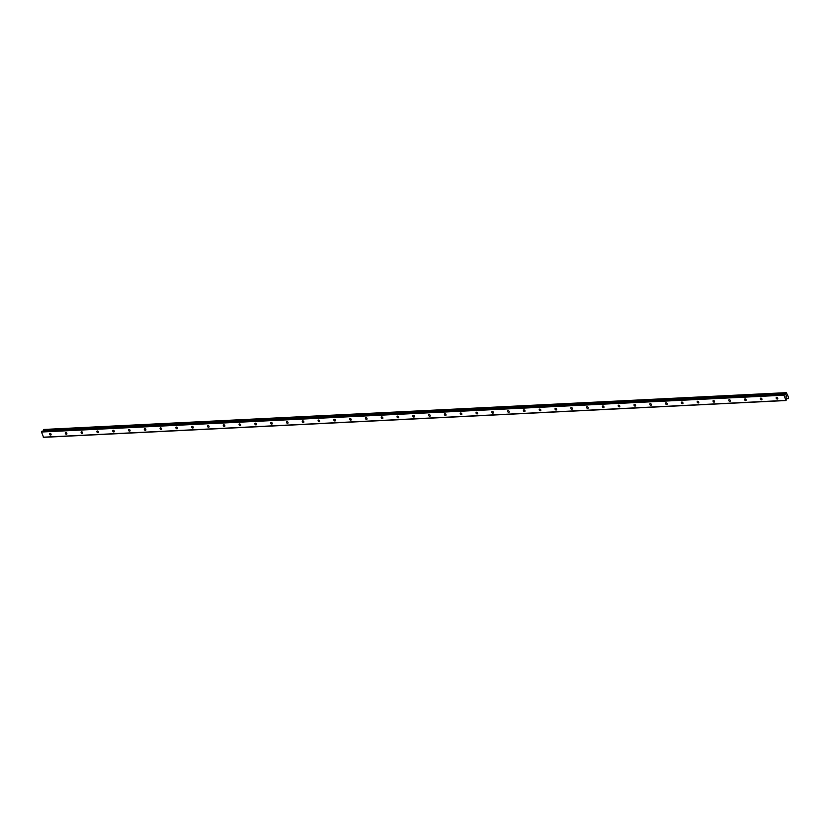 <?xml version="1.0" encoding="UTF-8"?>
<svg xmlns="http://www.w3.org/2000/svg" width="830" height="830" viewBox="0 0 830 830"><rect width="100%" height="100%" fill="white"/><g stroke="black" fill="none" stroke-linecap="round" stroke-linejoin="round"><path stroke-width="1.25" d="M777.264 399.043A0.986 0.706 47.3 0 1 776.662 397.311A0.986 0.706 47.3 0 1 777.264 399.043M761.463 399.832A0.986 0.706 47.3 0 1 760.861 398.099A0.986 0.706 47.3 0 1 761.463 399.832M745.672 400.61A0.986 0.706 47.3 0 1 745.07 398.888A0.986 0.706 47.3 0 1 745.672 400.61M729.871 401.398A0.986 0.706 47.3 0 1 729.269 399.666A0.986 0.706 47.3 0 1 729.871 401.398M714.08 402.177A0.986 0.706 47.3 0 1 713.478 400.454A0.986 0.706 47.3 0 1 714.08 402.177M698.279 402.965A0.986 0.706 47.3 0 1 697.677 401.232A0.986 0.706 47.3 0 1 698.279 402.965M682.478 403.754A0.986 0.706 47.3 0 1 681.876 402.021A0.986 0.706 47.3 0 1 682.478 403.754M666.687 404.532A0.986 0.706 47.3 0 1 666.085 402.799A0.986 0.706 47.3 0 1 666.687 404.532M650.886 405.32A0.986 0.706 47.3 0 1 650.284 403.588A0.986 0.706 47.3 0 1 650.886 405.32M635.095 406.098A0.986 0.706 47.3 0 1 634.494 404.366A0.986 0.706 47.3 0 1 635.095 406.098M619.294 406.887A0.986 0.706 47.3 0 1 618.692 405.154A0.986 0.706 47.3 0 1 619.294 406.887M603.493 407.665A0.986 0.706 47.3 0 1 602.891 405.932A0.986 0.706 47.3 0 1 603.493 407.665M587.702 408.453A0.986 0.706 47.3 0 1 587.101 406.721A0.986 0.706 47.3 0 1 587.702 408.453M571.901 409.232A0.986 0.706 47.3 0 1 571.299 407.499A0.986 0.706 47.3 0 1 571.901 409.232M556.11 410.02A0.986 0.706 47.3 0 1 555.509 408.287A0.986 0.706 47.3 0 1 556.11 410.02M540.309 410.798A0.986 0.706 47.3 0 1 539.708 409.065A0.986 0.706 47.3 0 1 540.309 410.798M524.508 411.587A0.986 0.706 47.3 0 1 523.906 409.854A0.986 0.706 47.3 0 1 524.508 411.587M508.717 412.365A0.986 0.706 47.3 0 1 508.116 410.632A0.986 0.706 47.3 0 1 508.717 412.365M492.916 413.153A0.986 0.706 47.3 0 1 492.315 411.421A0.986 0.706 47.3 0 1 492.916 413.153M477.126 413.931A0.986 0.706 47.3 0 1 476.524 412.199A0.986 0.706 47.3 0 1 477.126 413.931M461.324 414.72A0.986 0.706 47.3 0 1 460.723 412.987A0.986 0.706 47.3 0 1 461.324 414.72M445.523 415.498A0.986 0.706 47.3 0 1 444.922 413.765A0.986 0.706 47.3 0 1 445.523 415.498M429.733 416.287A0.986 0.706 47.3 0 1 429.131 414.554A0.986 0.706 47.3 0 1 429.733 416.287M413.931 417.065A0.986 0.706 47.3 0 1 413.33 415.332A0.986 0.706 47.3 0 1 413.931 417.065M398.141 417.853A0.986 0.706 47.3 0 1 397.539 416.12A0.986 0.706 47.3 0 1 398.141 417.853M382.339 418.631A0.986 0.706 47.3 0 1 381.738 416.899A0.986 0.706 47.3 0 1 382.339 418.631M366.549 419.42A0.986 0.706 47.3 0 1 365.937 417.687A0.986 0.706 47.3 0 1 366.549 419.42M350.748 420.198A0.986 0.706 47.3 0 1 350.146 418.476A0.986 0.706 47.3 0 1 350.748 420.198M334.947 420.986A0.986 0.706 47.3 0 1 334.345 419.254A0.986 0.706 47.3 0 1 334.947 420.986M319.156 421.764A0.986 0.706 47.3 0 1 318.554 420.042A0.986 0.706 47.3 0 1 319.156 421.764M303.355 422.553A0.986 0.706 47.3 0 1 302.753 420.82A0.986 0.706 47.3 0 1 303.355 422.553M287.564 423.342A0.986 0.706 47.3 0 1 286.952 421.609A0.986 0.706 47.3 0 1 287.564 423.342M271.763 424.12A0.986 0.706 47.3 0 1 271.161 422.387A0.986 0.706 47.3 0 1 271.763 424.12M255.962 424.908A0.986 0.706 47.3 0 1 255.36 423.176A0.986 0.706 47.3 0 1 255.962 424.908M240.171 425.686A0.986 0.706 47.3 0 1 239.569 423.954A0.986 0.706 47.3 0 1 240.171 425.686M224.37 426.475A0.986 0.706 47.3 0 1 223.768 424.742A0.986 0.706 47.3 0 1 224.37 426.475M208.579 427.253A0.986 0.706 47.3 0 1 207.967 425.52A0.986 0.706 47.3 0 1 208.579 427.253M192.778 428.041A0.986 0.706 47.3 0 1 192.176 426.309A0.986 0.706 47.3 0 1 192.778 428.041M176.977 428.82A0.986 0.706 47.3 0 1 176.375 427.087A0.986 0.706 47.3 0 1 176.977 428.82M161.186 429.608A0.986 0.706 47.3 0 1 160.584 427.875A0.986 0.706 47.3 0 1 161.186 429.608M145.385 430.386A0.986 0.706 47.3 0 1 144.783 428.654A0.986 0.706 47.3 0 1 145.385 430.386M129.594 431.175A0.986 0.706 47.3 0 1 128.982 429.442A0.986 0.706 47.3 0 1 129.594 431.175M113.793 431.953A0.986 0.706 47.3 0 1 113.191 430.22A0.986 0.706 47.3 0 1 113.793 431.953M97.992 432.741A0.986 0.706 47.3 0 1 97.39 431.009A0.986 0.706 47.3 0 1 97.992 432.741M82.201 433.519A0.986 0.706 47.3 0 1 81.599 431.787A0.986 0.706 47.3 0 1 82.201 433.519M66.4 434.308A0.986 0.706 47.3 0 1 65.798 432.575A0.986 0.706 47.3 0 1 66.4 434.308M50.609 435.086A0.986 0.706 47.3 0 1 49.997 433.353A0.986 0.706 47.3 0 1 50.609 435.086M786.031 400.527L43.575 437.348L41.5 432.015L42.008 431.164L785.429 394.707L786.311 392.652L788.5 397.186L788.282 398.442L786.84 398.483L786.031 400.527L783.956 395.194L784.464 394.343M784.485 394.323L42.008 431.164M43.399 431.061L785.906 393.918M786.28 392.663L43.855 429.473L43.451 430.739M786.311 392.652L43.855 429.473L786.269 392.673M786.539 396.014L786.342 395.443L786.539 396.014M785.969 396.543L786.342 395.443M786.217 397.248L786.591 396.574M41.562 431.579L784.018 394.748M41.5 432.015L783.956 395.194M43.482 430.625L785.937 393.804M43.305 437.213L785.761 400.392M784.921 394.478L785.771 394.437M42.091 431.133L785.854 394.24M43.585 429.919L786.041 393.098M43.585 429.826L786.041 393.005M43.596 429.753L786.052 392.932M43.637 429.66L786.093 392.829M787.992 398.597L786.747 398.659L788.033 398.618M786.767 398.597L787.94 398.545M786.747 398.69L788.064 398.628M786.965 398.369L787.494 398.338"/></g></svg>
